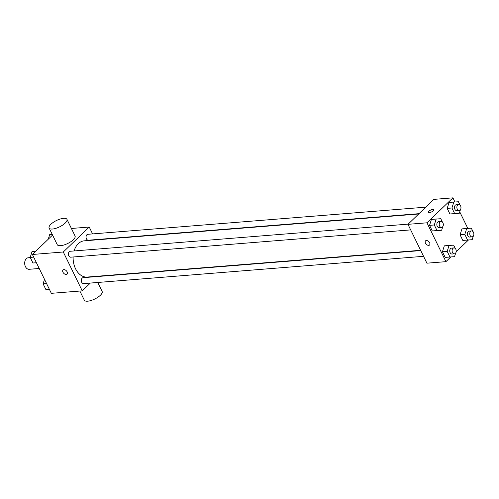 <?xml version="1.0" encoding="UTF-8"?>
<svg xmlns="http://www.w3.org/2000/svg" width="499" height="499" viewBox="0 0 499 499"><rect width="100%" height="100%" fill="white"/><g stroke="black" fill="none" stroke-linecap="round" stroke-linejoin="round"><path stroke-width="0.75" d="M30.302 257.596L28.225 257.765A5.782 4.004 85.4 0 0 26.322 258.669A5.782 4.004 85.4 0 0 24.95 265.306A5.782 4.004 85.4 0 0 29.154 269.292L39.221 268.481M90.338 283.064L82.241 290.855L51.341 293.331L32.391 254.478L52.563 235.066M82.241 290.855L63.292 251.995L32.391 254.478M63.853 269.616A2.894 1.815 46.1 0 1 66.785 271.313A2.894 1.815 46.1 0 1 67.047 274.126A2.894 1.815 46.1 0 1 63.729 273.302A2.894 1.815 46.1 0 1 63.036 269.959A2.894 1.815 46.1 0 1 63.853 269.616M418.705 213.99L84.281 240.83A18.17 12.581 85.4 0 0 78.293 243.68A18.17 12.581 85.4 0 0 74.095 250.947M73.128 256.991A18.17 12.581 85.4 0 0 87.194 277.064L420.62 250.298M97.436 276.24L97.105 276.558M63.292 251.995L89.234 227.039L92.583 233.906M420.757 250.579L83.121 277.681A2.975 2.058 85.4 0 0 82.142 278.143A2.975 2.058 85.4 0 0 81.437 281.555A2.975 2.058 85.4 0 0 83.595 283.607L423.557 256.318M408.163 224.132L70.234 251.259A2.975 2.058 85.4 0 0 69.255 251.721A2.975 2.058 85.4 0 0 68.55 255.132A2.975 2.058 85.4 0 0 70.708 257.185L410.671 229.896M419.035 213.672L88.354 240.212A2.975 2.058 -94.6 0 1 86.065 237.418A2.975 2.058 -94.6 0 1 87.88 234.287L425.803 207.16M89.234 227.039L71.407 228.473M66.947 219.329L75.068 235.983A9.911 3.524 154 0 1 73.291 239.757A9.911 3.524 154 0 1 63.966 244.984A9.911 3.524 154 0 1 57.248 244.672L49.127 228.024A9.911 3.524 154 0 1 56.493 220.508A9.911 3.524 154 0 1 66.947 219.329A9.911 3.524 154 0 1 65.169 223.103A9.911 3.524 154 0 1 55.844 228.336A9.911 3.524 154 0 1 49.127 228.024M79.865 291.042L84.325 300.186A9.911 3.524 -26 0 0 94.779 299.007A9.911 3.524 -26 0 0 102.145 291.491L97.742 282.471M67.047 274.126A2.894 1.815 46.1 0 1 63.735 273.302A2.894 1.815 46.1 0 1 63.036 269.959M450.79 256.979L445.925 261.663L426.907 263.185L407.957 224.332L433.899 199.375L452.917 197.847L454.938 201.989M445.925 261.663L426.969 222.804L407.957 224.332M426.352 240.518A2.894 1.815 46.1 0 1 429.277 242.215A2.894 1.815 46.1 0 1 429.539 245.034A2.894 1.815 46.1 0 1 426.227 244.204A2.894 1.815 46.1 0 1 425.528 240.861A2.894 1.815 46.1 0 1 426.352 240.518M467.42 240.088L462.81 240.406L460.072 234.798L461.949 228.873L460.072 234.798L462.81 240.406L472.173 239.707L467.563 240.025L464.831 234.411L466.702 228.492L471.312 228.174L472.952 231.53M436.893 230.638L432.277 230.95L429.545 225.342L431.417 219.417L429.545 225.342L432.277 230.95L441.646 230.257L437.037 230.569L434.298 224.962L436.176 219.036L440.785 218.724L442.42 222.08M468.436 240.007L456.173 251.802M459.741 211.844L467.825 228.411M426.969 222.804L452.917 197.847M449.78 257.06L445.164 257.372L442.432 251.764L444.31 245.845L442.432 251.764L445.164 257.372L454.533 256.679L449.923 256.991L447.185 251.384L449.063 245.458L453.672 245.146L455.306 248.502M454.533 213.666L449.923 213.984L447.185 208.376L449.063 202.451L447.185 208.376L449.923 213.984L459.286 213.285L454.676 213.603L451.938 207.989L453.816 202.07L458.425 201.752L460.066 205.108M433.113 210.877A2.894 1.029 154 0 1 430.388 212.399A2.894 1.029 154 0 1 428.435 212.306A2.894 1.029 154 0 1 430.581 210.116A2.894 1.029 154 0 1 433.631 209.773A2.894 1.029 154 0 1 433.113 210.877M428.435 212.312A2.894 1.029 154 0 1 430.581 210.116A2.894 1.029 154 0 1 433.631 209.773M429.539 245.028A2.894 1.815 46.1 0 1 426.227 244.204A2.894 1.815 46.1 0 1 425.528 240.861M460.92 206.86L460.989 207.915M460.446 209.63L459.286 213.285M458.693 204.521L456.317 204.715A2.975 2.058 85.4 0 0 455.331 205.176A2.975 2.058 85.4 0 0 454.626 208.588A2.975 2.058 85.4 0 0 456.791 210.64L459.167 210.447A2.975 2.058 85.4 0 0 460.982 207.322A2.975 2.058 85.4 0 0 458.693 204.521A2.975 2.058 85.4 0 0 457.708 204.989A2.975 2.058 85.4 0 0 457.003 208.401A2.975 2.058 85.4 0 0 459.167 210.447M454.676 213.603L449.923 213.984M451.938 207.989L447.185 208.376M453.816 202.07L449.063 202.451M473.807 233.282L473.875 234.337M473.333 236.052L472.173 239.707M471.58 230.943L469.203 231.137A2.975 2.058 85.4 0 0 468.218 231.598A2.975 2.058 85.4 0 0 467.513 235.017A2.975 2.058 85.4 0 0 469.678 237.062L472.054 236.869A2.975 2.058 85.4 0 0 473.869 233.744A2.975 2.058 85.4 0 0 471.58 230.943A2.975 2.058 85.4 0 0 470.601 231.411A2.975 2.058 85.4 0 0 469.896 234.823A2.975 2.058 85.4 0 0 472.054 236.869M467.563 240.025L462.81 240.406M464.831 234.411L460.072 234.798M466.702 228.492L461.949 228.873M443.274 223.833L443.343 224.887M442.8 226.602L441.646 230.257M441.047 221.494L438.671 221.681A2.975 2.058 85.4 0 0 437.692 222.149A2.975 2.058 85.4 0 0 436.987 225.56A2.975 2.058 85.4 0 0 439.145 227.613L441.521 227.419A2.975 2.058 85.4 0 0 443.337 224.288A2.975 2.058 85.4 0 0 441.047 221.494A2.975 2.058 85.4 0 0 440.068 221.955A2.975 2.058 85.4 0 0 439.363 225.373A2.975 2.058 85.4 0 0 441.521 227.419M437.037 230.569L432.277 230.95M434.298 224.962L429.545 225.342M436.176 219.036L431.417 219.423M456.161 250.255L456.229 251.309M455.687 253.024L454.533 256.679M453.934 247.916L451.558 248.103A2.975 2.058 85.4 0 0 450.578 248.571A2.975 2.058 85.4 0 0 449.873 251.983A2.975 2.058 85.4 0 0 452.032 254.035L454.408 253.841A2.975 2.058 85.4 0 0 456.223 250.716A2.975 2.058 85.4 0 0 453.934 247.916A2.975 2.058 85.4 0 0 452.955 248.377A2.975 2.058 85.4 0 0 452.25 251.795A2.975 2.058 85.4 0 0 454.408 253.841M449.923 256.991L445.164 257.372M447.185 251.384L442.432 251.764M449.063 245.458L444.31 245.845M48.222 239.246L49.725 234.505L52.195 234.305M36.433 262.767L32.94 263.004L30.208 257.397L32.079 251.471L35.822 251.172M36.415 262.73L32.94 263.004M33.676 257.122L30.208 257.397M49.32 289.189L45.827 289.426L43.095 283.819L44.511 279.334M49.301 289.152L45.827 289.426M46.563 283.544L43.095 283.819"/></g></svg>
